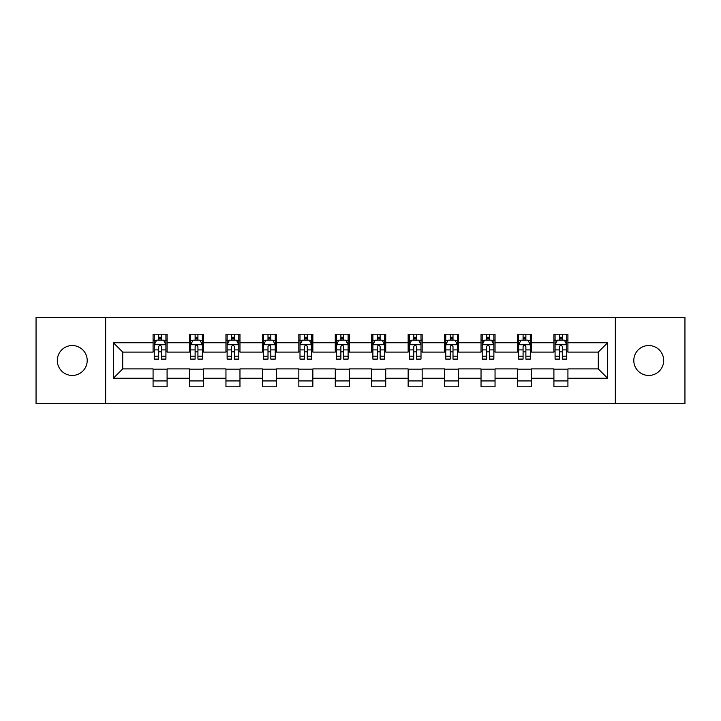 <?xml version="1.0" encoding="UTF-8"?>
<svg xmlns="http://www.w3.org/2000/svg" width="721" height="721" viewBox="0 0 721 721"><rect width="100%" height="100%" fill="white"/><g stroke="black" fill="none" stroke-linecap="round" stroke-linejoin="round"><path stroke-width="1.08" d="M648.747 345.548A14.952 14.952 0 0 0 633.795 360.5A14.952 14.952 0 0 0 648.747 375.452A14.952 14.952 0 0 0 663.69 360.5A14.952 14.952 0 0 0 648.747 345.548M72.253 345.548A14.952 14.952 0 0 0 57.31 360.5A14.952 14.952 0 0 0 72.253 375.452A14.952 14.952 0 0 0 87.205 360.5A14.952 14.952 0 0 0 72.253 345.548M615.337 403.715L684.95 403.715L684.95 317.285L615.337 317.285L615.337 403.715L105.663 403.715L105.663 317.285L36.05 317.285L36.05 403.715L105.663 403.715M615.337 317.285L105.663 317.285M567.923 342.745L567.923 334.22L553.908 334.22L553.908 342.745L531.485 342.745L531.485 334.22L517.471 334.22L517.471 342.745L495.048 342.745L495.048 334.22L481.033 334.22L481.033 342.745L458.61 342.745L458.61 334.22L444.587 334.22L444.587 342.745L422.164 342.745L422.164 334.22L408.149 334.22L408.149 342.745L385.726 342.745L385.726 334.22L371.712 334.22L371.712 342.745L349.288 342.745L349.288 334.22L335.274 334.22L335.274 342.745L312.851 342.745L312.851 334.22L298.836 334.22L298.836 342.745L276.413 342.745L276.413 334.22L262.39 334.22L262.39 342.745L239.967 342.745L239.967 334.22L225.952 334.22L225.952 342.745L203.529 342.745L203.529 334.22L189.515 334.22L189.515 342.745L167.092 342.745L167.092 334.22L153.077 334.22L153.077 342.745L113.368 342.745L113.368 378.255L122.714 368.909L153.077 368.909L153.077 386.78L167.092 386.78L167.092 368.909L189.515 368.909L189.515 386.78L203.529 386.78L203.529 368.909L225.952 368.909L225.952 386.78L239.967 386.78L239.967 368.909L262.39 368.909L262.39 386.78L276.413 386.78L276.413 368.909L298.836 368.909L298.836 386.78L312.851 386.78L312.851 368.909L335.274 368.909L335.274 386.78L349.288 386.78L349.288 368.909L371.712 368.909L371.712 386.78L385.726 386.78L385.726 368.909L408.149 368.909L408.149 386.78L422.164 386.78L422.164 368.909L444.587 368.909L444.587 386.78L458.61 386.78L458.61 368.909L481.033 368.909L481.033 386.78L495.048 386.78L495.048 368.909L517.471 368.909L517.471 386.78L531.485 386.78L531.485 368.909L553.908 368.909L553.908 386.78L567.923 386.78L567.923 368.909L598.286 368.909L598.286 352.091L567.923 352.091L567.923 342.745L607.632 342.745L607.632 378.255L567.923 378.255M553.908 378.255L531.485 378.255M517.471 378.255L495.048 378.255M481.033 378.255L458.61 378.255M444.587 378.255L422.164 378.255M408.149 378.255L385.726 378.255M371.712 378.255L349.288 378.255M335.274 378.255L312.851 378.255M298.836 378.255L276.413 378.255M262.39 378.255L239.967 378.255M225.952 378.255L203.529 378.255M189.515 378.255L167.092 378.255M153.077 378.255L113.368 378.255M553.908 342.745L553.908 352.091L531.485 352.091L531.485 342.745M517.471 342.745L517.471 352.091L495.048 352.091L495.048 342.745M481.033 342.745L481.033 352.091L458.61 352.091L458.61 342.745M444.587 342.745L444.587 352.091L422.164 352.091L422.164 342.745M408.149 342.745L408.149 352.091L385.726 352.091L385.726 342.745M371.712 342.745L371.712 352.091L349.288 352.091L349.288 342.745M335.274 342.745L335.274 352.091L312.851 352.091L312.851 342.745M298.836 342.745L298.836 352.091L276.413 352.091L276.413 342.745M262.39 342.745L262.39 352.091L239.967 352.091L239.967 342.745M225.952 342.745L225.952 352.091L203.529 352.091L203.529 342.745M189.515 342.745L189.515 352.091L167.092 352.091L167.092 342.745M153.077 342.745L153.077 352.091L122.714 352.091L113.368 342.745M122.714 352.091L122.714 368.909M607.632 378.255L598.286 368.909M598.286 352.091L607.632 342.745M153.077 340.06L154.24 340.06M158.683 340.06L161.486 340.06M165.92 340.06L167.092 340.06M153.077 351.857L154.24 351.857M158.683 351.857L161.486 351.857M165.92 351.857L167.092 351.857M153.077 369.143L167.092 369.143M153.077 380.94L167.092 380.94M189.515 369.143L203.529 369.143M189.515 380.94L203.529 380.94M189.515 340.06L190.686 340.06M195.121 340.06L197.924 340.06M202.367 340.06L203.529 340.06M189.515 351.857L190.686 351.857M195.121 351.857L197.924 351.857M202.367 351.857L203.529 351.857M225.952 369.143L239.967 369.143M225.952 380.94L239.967 380.94M225.952 340.06L227.124 340.06M231.558 340.06L234.361 340.06M238.804 340.06L239.967 340.06M225.952 351.857L227.124 351.857M231.558 351.857L234.361 351.857M238.804 351.857L239.967 351.857M262.39 369.143L276.413 369.143M262.39 380.94L276.413 380.94M262.39 340.06L263.562 340.06M268.005 340.06L270.808 340.06M275.242 340.06L276.413 340.06M262.39 351.857L263.562 351.857M268.005 351.857L270.808 351.857M275.242 351.857L276.413 351.857M298.836 369.143L312.851 369.143M298.836 380.94L312.851 380.94M298.836 340.06L299.999 340.06M304.442 340.06L307.245 340.06M311.679 340.06L312.851 340.06M298.836 351.857L299.999 351.857M304.442 351.857L307.245 351.857M311.679 351.857L312.851 351.857M335.274 369.143L349.288 369.143M335.274 380.94L349.288 380.94M335.274 340.06L336.437 340.06M340.88 340.06L343.683 340.06M348.117 340.06L349.288 340.06M335.274 351.857L336.437 351.857M340.88 351.857L343.683 351.857M348.117 351.857L349.288 351.857M371.712 369.143L385.726 369.143M371.712 380.94L385.726 380.94M371.712 340.06L372.883 340.06M377.317 340.06L380.12 340.06M384.563 340.06L385.726 340.06M371.712 351.857L372.883 351.857M377.317 351.857L380.12 351.857M384.563 351.857L385.726 351.857M408.149 369.143L422.164 369.143M408.149 380.94L422.164 380.94M408.149 340.06L409.321 340.06M413.755 340.06L416.558 340.06M421.001 340.06L422.164 340.06M408.149 351.857L409.321 351.857M413.755 351.857L416.558 351.857M421.001 351.857L422.164 351.857M444.587 369.143L458.61 369.143M444.587 380.94L458.61 380.94M444.587 340.06L445.758 340.06M450.192 340.06L452.995 340.06M457.438 340.06L458.61 340.06M444.587 351.857L445.758 351.857M450.192 351.857L452.995 351.857M457.438 351.857L458.61 351.857M481.033 369.143L495.048 369.143M481.033 380.94L495.048 380.94M481.033 340.06L482.196 340.06M486.639 340.06L489.442 340.06M493.876 340.06L495.048 340.06M481.033 351.857L482.196 351.857M486.639 351.857L489.442 351.857M493.876 351.857L495.048 351.857M517.471 369.143L531.485 369.143M517.471 380.94L531.485 380.94M517.471 340.06L518.633 340.06M523.076 340.06L525.879 340.06M530.314 340.06L531.485 340.06M517.471 351.857L518.633 351.857M523.076 351.857L525.879 351.857M530.314 351.857L531.485 351.857M553.908 369.143L567.923 369.143M553.908 380.94L567.923 380.94M553.908 340.06L555.08 340.06M559.514 340.06L562.317 340.06M566.76 340.06L567.923 340.06M553.908 351.857L555.08 351.857M559.514 351.857L562.317 351.857M566.76 351.857L567.923 351.857M161.486 337.257L158.683 337.257M165.92 356.174L161.486 356.174L161.486 359.094L165.92 359.094L165.92 344.845L163.586 340.177L156.583 340.177L154.24 344.845L154.24 359.094L158.683 359.094L158.683 356.174L154.24 356.174M154.24 344.845L154.24 334.22M165.92 344.845L165.92 334.22M158.683 340.177L158.683 334.22M161.486 334.22L161.486 340.177M161.486 356.174L161.486 346.603C160.549 344.8 159.62 344.8 158.683 346.603L158.683 356.174M197.924 337.257L195.121 337.257M202.367 356.174L197.924 356.174L197.924 359.094L202.367 359.094L202.367 344.845L200.023 340.177L193.021 340.177L190.686 344.845L190.686 359.094L195.121 359.094L195.121 356.174L190.686 356.174M190.686 344.845L190.686 334.22M202.367 344.845L202.367 334.22M195.121 340.177L195.121 334.22M197.924 334.22L197.924 340.177M197.924 356.174L197.924 346.603C196.995 344.8 196.058 344.8 195.121 346.603L195.121 356.174M234.361 337.257L231.558 337.257M238.804 356.174L234.361 356.174L234.361 359.094L238.804 359.094L238.804 344.845L236.47 340.177L229.458 340.177L227.124 344.845L227.124 359.094L231.558 359.094L231.558 356.174L227.124 356.174M227.124 344.845L227.124 334.22M238.804 344.845L238.804 334.22M231.558 340.177L231.558 334.22M234.361 334.22L234.361 340.177M234.361 356.174L234.361 346.603C233.433 344.8 232.495 344.8 231.558 346.603L231.558 356.174M270.808 337.257L268.005 337.257M275.242 356.174L270.808 356.174L270.808 359.094L275.242 359.094L275.242 344.845L272.908 340.177L265.896 340.177L263.562 344.845L263.562 359.094L268.005 359.094L268.005 356.174L263.562 356.174M263.562 344.845L263.562 334.22M275.242 344.845L275.242 334.22M268.005 340.177L268.005 334.22M270.808 334.22L270.808 340.177M270.808 356.174L270.808 346.603C269.87 344.8 268.933 344.8 268.005 346.603L268.005 356.174M307.245 337.257L304.442 337.257M311.679 356.174L307.245 356.174L307.245 359.094L311.679 359.094L311.679 344.845L309.345 340.177L302.333 340.177L299.999 344.845L299.999 359.094L304.442 359.094L304.442 356.174L299.999 356.174M299.999 344.845L299.999 334.22M311.679 344.845L311.679 334.22M304.442 340.177L304.442 334.22M307.245 334.22L307.245 340.177M307.245 356.174L307.245 346.603C306.308 344.8 305.38 344.8 304.442 346.603L304.442 356.174M343.683 337.257L340.88 337.257M348.117 356.174L343.683 356.174L343.683 359.094L348.117 359.094L348.117 344.845L345.783 340.177L338.78 340.177L336.437 344.845L336.437 359.094L340.88 359.094L340.88 356.174L336.437 356.174M336.437 344.845L336.437 334.22M348.117 344.845L348.117 334.22M340.88 340.177L340.88 334.22M343.683 334.22L343.683 340.177M343.683 356.174L343.683 346.603C342.745 344.8 341.817 344.8 340.88 346.603L340.88 356.174M380.12 337.257L377.317 337.257M384.563 356.174L380.12 356.174L380.12 359.094L384.563 359.094L384.563 344.845L382.22 340.177L375.217 340.177L372.883 344.845L372.883 359.094L377.317 359.094L377.317 356.174L372.883 356.174M372.883 344.845L372.883 334.22M384.563 344.845L384.563 334.22M377.317 340.177L377.317 334.22M380.12 334.22L380.12 340.177M380.12 356.174L380.12 346.603C379.192 344.8 378.255 344.8 377.317 346.603L377.317 356.174M416.558 337.257L413.755 337.257M421.001 356.174L416.558 356.174L416.558 359.094L421.001 359.094L421.001 344.845L418.667 340.177L411.655 340.177L409.321 344.845L409.321 359.094L413.755 359.094L413.755 356.174L409.321 356.174M409.321 344.845L409.321 334.22M421.001 344.845L421.001 334.22M413.755 340.177L413.755 334.22M416.558 334.22L416.558 340.177M416.558 356.174L416.558 346.603C415.629 344.8 414.692 344.8 413.755 346.603L413.755 356.174M452.995 337.257L450.192 337.257M457.438 356.174L452.995 356.174L452.995 359.094L457.438 359.094L457.438 344.845L455.104 340.177L448.092 340.177L445.758 344.845L445.758 359.094L450.192 359.094L450.192 356.174L445.758 356.174M445.758 344.845L445.758 334.22M457.438 344.845L457.438 334.22M450.192 340.177L450.192 334.22M452.995 334.22L452.995 340.177M452.995 356.174L452.995 346.603C452.067 344.8 451.13 344.8 450.192 346.603L450.192 356.174M489.442 337.257L486.639 337.257M493.876 356.174L489.442 356.174L489.442 359.094L493.876 359.094L493.876 344.845L491.542 340.177L484.53 340.177L482.196 344.845L482.196 359.094L486.639 359.094L486.639 356.174L482.196 356.174M482.196 344.845L482.196 334.22M493.876 344.845L493.876 334.22M486.639 340.177L486.639 334.22M489.442 334.22L489.442 340.177M489.442 356.174L489.442 346.603C488.505 344.8 487.567 344.8 486.639 346.603L486.639 356.174M525.879 337.257L523.076 337.257M530.314 356.174L525.879 356.174L525.879 359.094L530.314 359.094L530.314 344.845L527.979 340.177L520.977 340.177L518.633 344.845L518.633 359.094L523.076 359.094L523.076 356.174L518.633 356.174M518.633 344.845L518.633 334.22M530.314 344.845L530.314 334.22M523.076 340.177L523.076 334.22M525.879 334.22L525.879 340.177M525.879 356.174L525.879 346.603C524.942 344.8 524.014 344.8 523.076 346.603L523.076 356.174M562.317 337.257L559.514 337.257M566.76 356.174L562.317 356.174L562.317 359.094L566.76 359.094L566.76 344.845L564.417 340.177L557.414 340.177L555.08 344.845L555.08 359.094L559.514 359.094L559.514 356.174L555.08 356.174M555.08 344.845L555.08 334.22M566.76 344.845L566.76 334.22M559.514 340.177L559.514 334.22M562.317 334.22L562.317 340.177M562.317 356.174L562.317 346.603C561.389 344.8 560.451 344.8 559.514 346.603L559.514 356.174M165.866 344.737L154.303 344.737M154.24 340.456L156.439 340.456M163.73 340.456L165.92 340.456M158.683 349.91L154.24 349.91M165.92 349.91L161.486 349.91M161.486 338.744L158.683 338.744M202.304 344.737L190.741 344.737M190.686 340.456L192.877 340.456M200.168 340.456L202.367 340.456M195.121 349.91L190.686 349.91M202.367 349.91L197.924 349.91M197.924 338.744L195.121 338.744M238.741 344.737L227.178 344.737M227.124 340.456L229.314 340.456M236.605 340.456L238.804 340.456M231.558 349.91L227.124 349.91M238.804 349.91L234.361 349.91M234.361 338.744L231.558 338.744M275.179 344.737L263.625 344.737M263.562 340.456L265.761 340.456M273.043 340.456L275.242 340.456M268.005 349.91L263.562 349.91M275.242 349.91L270.808 349.91M270.808 338.744L268.005 338.744M311.625 344.737L300.062 344.737M299.999 340.456L302.198 340.456M309.489 340.456L311.679 340.456M304.442 349.91L299.999 349.91M311.679 349.91L307.245 349.91M307.245 338.744L304.442 338.744M348.063 344.737L336.5 344.737M336.437 340.456L338.636 340.456M345.927 340.456L348.117 340.456M340.88 349.91L336.437 349.91M348.117 349.91L343.683 349.91M343.683 338.744L340.88 338.744M384.5 344.737L372.937 344.737M372.883 340.456L375.073 340.456M382.364 340.456L384.563 340.456M377.317 349.91L372.883 349.91M384.563 349.91L380.12 349.91M380.12 338.744L377.317 338.744M420.938 344.737L409.375 344.737M409.321 340.456L411.511 340.456M418.802 340.456L421.001 340.456M413.755 349.91L409.321 349.91M421.001 349.91L416.558 349.91M416.558 338.744L413.755 338.744M457.375 344.737L445.821 344.737M445.758 340.456L447.957 340.456M455.239 340.456L457.438 340.456M450.192 349.91L445.758 349.91M457.438 349.91L452.995 349.91M452.995 338.744L450.192 338.744M493.822 344.737L482.259 344.737M482.196 340.456L484.395 340.456M491.686 340.456L493.876 340.456M486.639 349.91L482.196 349.91M493.876 349.91L489.442 349.91M489.442 338.744L486.639 338.744M530.259 344.737L518.696 344.737M518.633 340.456L520.832 340.456M528.123 340.456L530.314 340.456M523.076 349.91L518.633 349.91M530.314 349.91L525.879 349.91M525.879 338.744L523.076 338.744M566.697 344.737L555.134 344.737M555.08 340.456L557.27 340.456M564.561 340.456L566.76 340.456M559.514 349.91L555.08 349.91M566.76 349.91L562.317 349.91M562.317 338.744L559.514 338.744"/></g></svg>
